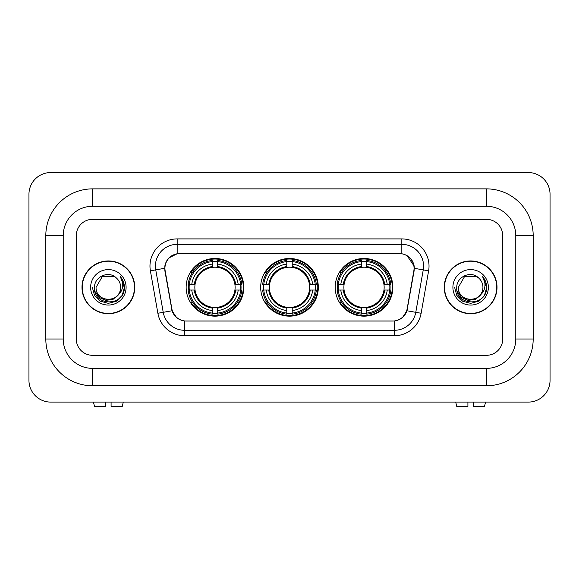 <?xml version="1.0" encoding="UTF-8"?>
<svg xmlns="http://www.w3.org/2000/svg" width="579" height="579" viewBox="0 0 579 579"><rect width="100%" height="100%" fill="white"/><g stroke="black" fill="none" stroke-linecap="round" stroke-linejoin="round"><path stroke-width="0.87" d="M260.673 287.322A28.827 28.827 0 0 0 289.5 316.156A28.827 28.827 0 0 0 318.327 287.322A28.827 28.827 0 0 0 289.5 258.495A28.827 28.827 0 0 0 260.673 287.322M335.19 287.322A28.827 28.827 0 0 0 364.017 316.156A28.827 28.827 0 0 0 392.851 287.322A28.827 28.827 0 0 0 364.017 258.495A28.827 28.827 0 0 0 335.19 287.322M186.148 287.322A28.827 28.827 0 0 0 214.983 316.156A28.827 28.827 0 0 0 243.81 287.322A28.827 28.827 0 0 0 214.983 258.495A28.827 28.827 0 0 0 186.148 287.322M164.935 268.287A14.685 14.685 0 0 0 165.16 270.834L171.876 308.911A14.685 14.685 0 0 0 186.337 321.048L392.663 321.048A14.685 14.685 0 0 0 407.124 308.911L413.84 270.834A14.685 14.685 0 0 0 399.38 253.602L179.62 253.602A14.685 14.685 0 0 0 164.935 268.287M188.74 290.043A26.381 26.381 0 0 1 188.74 284.607M337.781 290.043A26.381 26.381 0 0 1 337.781 284.607M263.257 290.043A26.381 26.381 0 0 1 263.257 284.607M81.986 287.322A26.381 26.381 0 0 0 108.367 313.702A26.381 26.381 0 0 0 134.748 287.322A26.381 26.381 0 0 0 108.367 260.941A26.381 26.381 0 0 0 81.986 287.322M444.252 287.322A26.381 26.381 0 0 0 470.633 313.702A26.381 26.381 0 0 0 497.014 287.322A26.381 26.381 0 0 0 470.633 260.941A26.381 26.381 0 0 0 444.252 287.322M164.827 266.108C166.238 259.305 170.349 255.187 177.174 253.761L401.826 253.761C408.636 255.18 412.755 259.298 414.173 266.108L414.115 270.834L406.95 310.764C404.801 316.677 400.596 320.086 394.342 320.983L184.658 320.983C178.419 320.093 174.214 316.691 172.05 310.764L164.885 270.834L164.827 266.108M169.003 257.865L177.174 253.761L177.174 244.352L401.826 244.352A21.756 21.756 0 0 1 423.249 269.886L415.773 312.32A21.756 21.756 0 0 1 394.342 330.298L184.658 330.298A21.756 21.756 0 0 1 163.227 312.32L155.751 269.886A21.756 21.756 0 0 1 177.174 244.352L177.174 238.91L401.826 238.91L401.826 253.761M406.994 255.571L414.173 266.108L414.332 268.316L428.612 270.834L421.128 313.261A27.199 27.199 0 0 1 394.342 335.733L184.658 335.733A27.199 27.199 0 0 1 157.872 313.261L150.388 270.834A27.199 27.199 0 0 1 177.174 238.91M186.062 321.048L184.658 320.983L184.658 335.733M394.342 335.733L394.342 320.983L392.938 321.048M421.128 313.261L406.95 310.764L402.557 317.451M176.537 317.538L172.05 310.764L157.872 313.261M407.399 308.911L407.312 309.374M171.688 309.374L171.601 308.911M150.388 270.834L164.668 268.287M502.724 235.646A16.321 16.321 0 0 0 486.411 219.332L92.589 219.332A16.321 16.321 0 0 0 76.276 235.646L76.276 338.997A16.321 16.321 0 0 0 92.589 355.318L486.411 355.318A16.321 16.321 0 0 0 502.724 338.997L502.724 235.646A16.321 16.321 0 0 0 486.411 219.332L92.589 219.332A16.321 16.321 0 0 0 76.276 235.646L76.276 338.997A16.321 16.321 0 0 0 92.589 355.318L486.411 355.318A16.321 16.321 0 0 0 502.724 338.997L502.724 235.646M134.473 287.322A26.113 26.113 0 0 0 108.367 261.216A26.113 26.113 0 0 0 82.254 287.322A26.113 26.113 0 0 0 108.367 313.434A26.113 26.113 0 0 0 134.473 287.322M118.572 294.566L113.021 299.365L105.747 300.378L99.052 297.353L94.869 291.309M120.656 287.322C121.409 303.186 95.318 303.186 96.071 287.322L102.222 276.675L114.512 276.675L116.422 278.036C108.874 270.125 94.348 276.646 94.486 287.322C93.103 306.298 123.877 306.798 124.369 288.248L124.398 287.322C124.355 283.29 123.009 279.751 120.374 276.704C122.379 279.99 123.088 283.536 122.495 287.322C121.916 290.549 120.352 293.184 117.783 295.225A12.297 12.297 0 0 0 120.656 287.322C121.409 303.186 95.318 303.186 96.071 287.322C95.318 303.186 121.409 303.186 120.656 287.322A12.297 12.297 0 0 0 116.422 278.036M117.783 295.225C111.262 304.04 95.434 298.402 96.071 287.322M90.635 287.322A17.732 17.732 0 0 0 108.367 305.053A17.732 17.732 0 0 0 126.099 287.322A17.732 17.732 0 0 0 108.367 269.59A17.732 17.732 0 0 0 90.635 287.322M120.374 276.704L124.391 287.792L123.645 282.465L124.391 287.792L123.645 282.465L124.391 287.792L120.49 276.834L124.391 287.792L120.49 276.834L124.398 287.322L122.249 295.341L116.379 301.21L108.367 303.36L100.348 301.21L94.478 295.341L92.336 287.322M120.49 276.834L124.391 287.799M105.646 402.094L105.646 406.451L94.486 406.451L93.451 402.094L94.486 406.451M122.241 406.451L123.276 402.094L122.241 406.451L111.088 406.451L111.088 402.094M496.746 287.322A26.113 26.113 0 0 0 470.633 261.216A26.113 26.113 0 0 0 444.527 287.322A26.113 26.113 0 0 0 470.633 313.434A26.113 26.113 0 0 0 496.746 287.322M480.838 294.566L475.287 299.365L468.013 300.378L461.318 297.353L457.135 291.309M482.929 287.322C483.682 303.186 457.591 303.186 458.344 287.322L464.488 276.675L476.778 276.675L478.688 278.036C471.14 270.125 456.621 276.646 456.751 287.322C455.369 306.298 486.143 306.798 486.642 288.248L486.664 287.322C486.621 283.29 485.282 279.751 482.64 276.704C484.645 279.99 485.354 283.536 484.761 287.322C484.189 290.549 482.618 293.184 480.056 295.225A12.297 12.297 0 0 0 482.929 287.322C483.682 303.186 457.591 303.186 458.344 287.322C457.591 303.186 483.682 303.186 482.929 287.322A12.297 12.297 0 0 0 478.688 278.036M480.056 295.225C473.528 304.04 457.7 298.402 458.344 287.322M452.901 287.322A17.732 17.732 0 0 0 470.633 305.053A17.732 17.732 0 0 0 488.365 287.322A17.732 17.732 0 0 0 470.633 269.59A17.732 17.732 0 0 0 452.901 287.322M482.64 276.704L486.657 287.792L485.911 282.465L486.657 287.792L485.911 282.465L486.657 287.792L482.763 276.834L486.657 287.792L482.763 276.834L486.664 287.322L484.522 295.341L478.652 301.21L470.633 303.36L462.621 301.21L456.751 295.341L454.602 287.322M482.763 276.834L486.657 287.799M217.697 313.073L217.697 314.165A26.981 26.981 0 0 0 241.819 290.043L240.726 290.043A25.889 25.889 0 0 1 217.697 313.073L217.697 310.554A23.392 23.392 0 0 0 238.208 290.043L234.922 290.043A20.127 20.127 0 0 0 217.697 267.382L217.697 261.578A25.889 25.889 0 0 1 240.726 284.607L241.819 284.607A26.981 26.981 0 0 0 217.697 260.485L217.697 261.578M189.232 290.043L188.139 290.043A26.981 26.981 0 0 0 212.261 314.165L212.261 313.073A25.889 25.889 0 0 1 189.232 290.043L191.75 290.043A23.392 23.392 0 0 0 212.261 310.554L212.261 307.268A20.127 20.127 0 0 0 234.922 290.043L235.725 290.043A20.924 20.924 0 0 1 217.697 308.071L217.697 310.554M212.261 261.578L212.261 260.485A26.981 26.981 0 0 0 188.139 284.607L189.232 284.607A25.889 25.889 0 0 1 212.261 261.578L212.261 264.096A23.392 23.392 0 0 0 191.75 284.607L195.036 284.607A20.127 20.127 0 0 0 212.261 307.268L212.261 308.071A20.924 20.924 0 0 1 194.233 290.043L191.75 290.043M189.282 290.043A25.838 25.838 0 0 1 189.282 284.607M217.697 261.628A25.838 25.838 0 0 0 212.261 261.628M240.676 284.607A25.838 25.838 0 0 1 240.676 290.043M240.726 284.607L238.208 284.607A23.392 23.392 0 0 0 217.697 264.096M238.208 290.043L240.726 290.043M212.261 310.554L212.261 313.073M234.922 284.607L238.208 284.607M217.697 307.297L217.697 308.071M212.261 307.268A20.127 20.127 0 0 1 195.036 290.043L194.233 290.043M217.697 313.015A25.838 25.838 0 0 1 212.261 313.015M191.75 284.607L189.232 284.607M212.261 267.346L212.261 264.096M217.697 267.382A20.127 20.127 0 0 0 195.036 284.607L194.233 284.607A20.924 20.924 0 0 1 212.261 266.579M217.697 267.346L217.697 266.579A20.924 20.924 0 0 1 235.725 284.607M192.344 272.637L190.809 272.637A28.284 28.284 0 0 1 243.267 287.322A28.284 28.284 0 0 1 190.809 302.014L192.344 302.014M292.221 313.073L292.221 314.165A26.981 26.981 0 0 0 316.344 290.043L315.251 290.043A25.889 25.889 0 0 1 292.221 313.073L292.221 310.554A23.392 23.392 0 0 0 312.732 290.043L309.439 290.043A20.127 20.127 0 0 0 292.221 267.382L292.221 261.578A25.889 25.889 0 0 1 315.251 284.607L316.344 284.607A26.981 26.981 0 0 0 292.221 260.485L292.221 261.578M263.749 290.043L262.656 290.043A26.981 26.981 0 0 0 286.779 314.165L286.779 313.073A25.889 25.889 0 0 1 263.749 290.043L266.268 290.043A23.392 23.392 0 0 0 286.779 310.554L286.779 307.268A20.127 20.127 0 0 0 309.439 290.043L310.243 290.043A20.924 20.924 0 0 1 292.221 308.071L292.221 310.554M286.779 261.578L286.779 260.485A26.981 26.981 0 0 0 262.656 284.607L263.749 284.607A25.889 25.889 0 0 1 286.779 261.578L286.779 264.096A23.392 23.392 0 0 0 266.268 284.607L269.561 284.607A20.127 20.127 0 0 0 286.779 307.268L286.779 308.071A20.924 20.924 0 0 1 268.757 290.043L266.268 290.043M263.807 290.043A25.838 25.838 0 0 1 263.807 284.607M292.221 261.628A25.838 25.838 0 0 0 286.779 261.628M315.193 284.607A25.838 25.838 0 0 1 315.193 290.043M315.251 284.607L312.732 284.607A23.392 23.392 0 0 0 292.221 264.096M312.732 290.043L315.251 290.043M286.779 310.554L286.779 313.073M309.439 284.607L312.732 284.607M292.221 307.297L292.221 308.071M286.779 307.268A20.127 20.127 0 0 1 269.561 290.043L268.757 290.043M292.221 313.015A25.838 25.838 0 0 1 286.779 313.015M266.268 284.607L263.749 284.607M286.779 267.346L286.779 264.096M292.221 267.382A20.127 20.127 0 0 0 269.561 284.607L268.757 284.607A20.924 20.924 0 0 1 286.779 266.579M292.221 267.346L292.221 266.579A20.924 20.924 0 0 1 310.243 284.607M266.868 272.637L265.327 272.637A28.284 28.284 0 0 1 317.784 287.322A28.284 28.284 0 0 1 265.327 302.014L266.868 302.014M366.739 313.073L366.739 314.165A26.981 26.981 0 0 0 390.861 290.043L389.768 290.043A25.889 25.889 0 0 1 366.739 313.073L366.739 310.554A23.392 23.392 0 0 0 387.25 290.043L383.964 290.043A20.127 20.127 0 0 0 366.739 267.382L366.739 261.578A25.889 25.889 0 0 1 389.768 284.607L390.861 284.607A26.981 26.981 0 0 0 366.739 260.485L366.739 261.578M338.274 290.043L337.181 290.043A26.981 26.981 0 0 0 361.303 314.165L361.303 313.073A25.889 25.889 0 0 1 338.274 290.043L340.792 290.043A23.392 23.392 0 0 0 361.303 310.554L361.303 307.268A20.127 20.127 0 0 0 383.964 290.043L384.767 290.043A20.924 20.924 0 0 1 366.739 308.071L366.739 310.554M361.303 261.578L361.303 260.485A26.981 26.981 0 0 0 337.181 284.607L338.274 284.607A25.889 25.889 0 0 1 361.303 261.578L361.303 264.096A23.392 23.392 0 0 0 340.792 284.607L344.078 284.607A20.127 20.127 0 0 0 361.303 307.268L361.303 308.071A20.924 20.924 0 0 1 343.275 290.043L340.792 290.043M338.324 290.043A25.838 25.838 0 0 1 338.324 284.607M366.739 261.628A25.838 25.838 0 0 0 361.303 261.628M389.718 284.607A25.838 25.838 0 0 1 389.718 290.043M389.768 284.607L387.25 284.607A23.392 23.392 0 0 0 366.739 264.096M387.25 290.043L389.768 290.043M361.303 310.554L361.303 313.073M383.964 284.607L387.25 284.607M366.739 307.297L366.739 308.071M361.303 307.268A20.127 20.127 0 0 1 344.078 290.043L343.275 290.043M366.739 313.015A25.838 25.838 0 0 1 361.303 313.015M340.792 284.607L338.274 284.607M361.303 267.346L361.303 264.096M366.739 267.382A20.127 20.127 0 0 0 344.078 284.607L343.275 284.607A20.924 20.924 0 0 1 361.303 266.579M366.739 267.346L366.739 266.579A20.924 20.924 0 0 1 384.767 284.607M341.386 272.637L339.844 272.637A28.284 28.284 0 0 1 392.309 287.322A28.284 28.284 0 0 1 339.844 302.014L341.386 302.014M467.912 402.094L467.912 406.451L456.759 406.451L455.724 402.094L456.759 406.451M484.514 406.451L485.549 402.094L484.514 406.451L473.354 406.451L473.354 402.094M486.411 188.87A46.776 46.776 0 0 1 533.187 235.646A46.776 46.776 0 0 0 486.411 188.87L92.589 188.87A46.776 46.776 0 0 0 45.813 235.646A46.776 46.776 0 0 1 92.589 188.87L92.589 206.276L486.411 206.276L92.589 206.276A29.37 29.37 0 0 0 63.22 235.646L63.22 338.997A29.37 29.37 0 0 0 92.589 368.374L486.411 368.374L92.589 368.374L92.589 385.78L486.411 385.78A46.776 46.776 0 0 0 533.187 338.997L533.187 235.646L515.78 235.646A29.37 29.37 0 0 0 486.411 206.276L486.411 188.87M533.187 338.997L515.78 338.997L515.78 235.646L515.78 338.997A29.37 29.37 0 0 1 486.411 368.374L486.411 385.78M550.05 194.312A21.756 21.756 0 0 0 528.294 172.549L50.706 172.549A21.756 21.756 0 0 0 28.95 194.312L28.95 380.338A21.756 21.756 0 0 0 50.706 402.094L528.294 402.094A21.756 21.756 0 0 0 550.05 380.338L550.05 194.312M45.813 338.997L63.22 338.997L63.22 235.646L45.813 235.646L45.813 338.997A46.776 46.776 0 0 0 92.589 385.78M401.826 238.91A27.199 27.199 0 0 1 428.612 270.834M155.751 269.886A21.756 21.756 0 0 1 155.418 266.108M217.697 307.268A20.127 20.127 0 0 0 234.922 290.043M212.261 313.261A26.084 26.084 0 0 0 217.697 313.261M240.915 290.043A26.084 26.084 0 0 0 240.915 284.607M217.697 261.382A26.084 26.084 0 0 0 212.261 261.382M292.221 307.268A20.127 20.127 0 0 0 309.439 290.043M286.779 313.261A26.084 26.084 0 0 0 292.221 313.261M315.439 290.043A26.084 26.084 0 0 0 315.439 284.607M292.221 261.382A26.084 26.084 0 0 0 286.779 261.382M366.739 307.268A20.127 20.127 0 0 0 383.964 290.043M361.303 313.261A26.084 26.084 0 0 0 366.739 313.261M389.956 290.043A26.084 26.084 0 0 0 389.956 284.607M366.739 261.382A26.084 26.084 0 0 0 361.303 261.382"/></g></svg>
